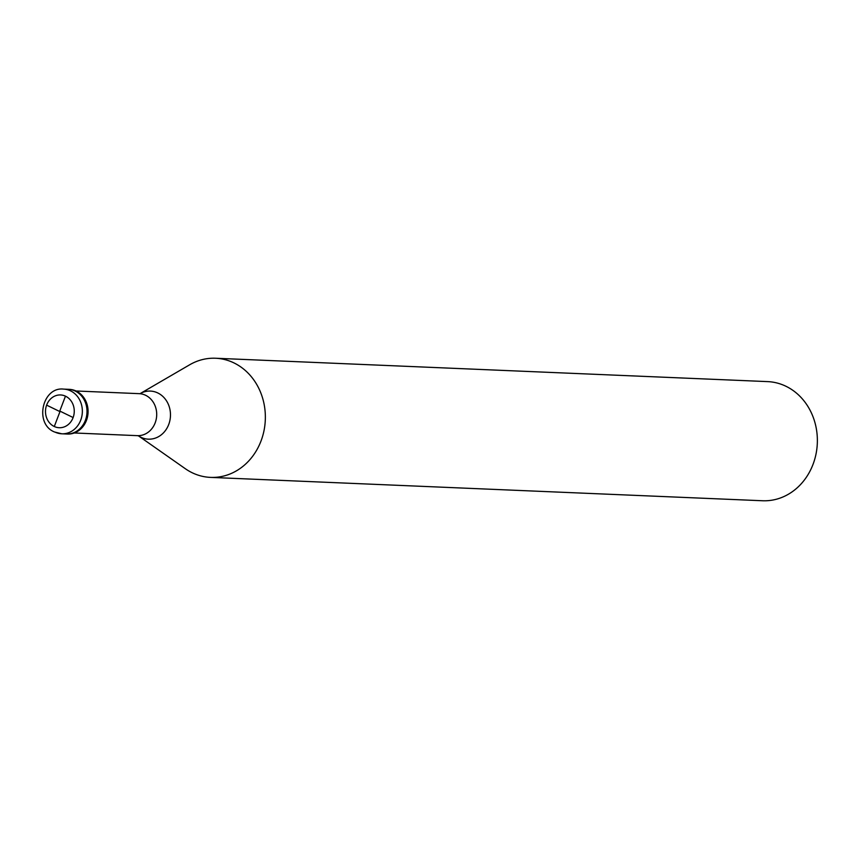 <?xml version="1.0" encoding="UTF-8"?>
<svg xmlns="http://www.w3.org/2000/svg" width="859" height="859" viewBox="0 0 859 859"><rect width="100%" height="100%" fill="white"/><g stroke="black" fill="none" stroke-linecap="round" stroke-linejoin="round"><path stroke-width="1.29" d="M55.051 432.12A22.355 19.617 -87.6 0 0 61.794 433.795A22.355 19.617 -87.6 0 0 81.863 416.207A22.355 19.617 -87.6 0 0 70.427 390.791A22.355 19.617 92.4 0 0 63.684 389.116L68.333 389.31A22.355 19.617 92.4 0 1 75.077 390.985A22.355 19.617 -87.6 0 1 86.512 416.411A22.355 19.617 -87.6 0 1 66.444 433.988A22.355 19.617 -87.6 0 0 86.512 416.411A22.355 19.617 -87.6 0 0 75.077 390.985A22.355 19.617 92.4 0 0 68.333 389.31L69.407 389.363A22.355 19.617 92.4 0 1 76.15 391.038A22.355 19.617 -87.6 0 1 87.586 416.454A22.355 19.617 -87.6 0 1 67.517 434.042A22.355 19.617 -87.6 0 1 66.981 434.01M68.87 389.342A22.355 19.617 92.4 0 1 69.407 389.363M210.519 477.389A59.625 52.302 -87.6 0 1 192.556 472.922A59.625 52.302 92.4 0 1 185.276 468.681L138.417 435.835A24.063 21.11 92.4 0 0 141.101 437.36A24.063 21.11 -87.6 0 0 168.793 424.303A24.063 21.11 -87.6 0 0 157.637 392.885A24.063 21.11 92.4 0 0 140.21 393.562L189.667 364.785A59.625 52.302 92.4 0 1 215.566 358.246A59.625 52.302 92.4 0 1 233.541 362.713A59.625 52.302 -87.6 0 1 264.035 430.499A59.625 52.302 -87.6 0 1 210.519 477.389L762.534 500.754A59.625 52.302 -87.6 0 0 816.05 453.853A59.625 52.302 -87.6 0 0 785.556 386.078A59.625 52.302 92.4 0 0 767.581 381.611L215.566 358.246M60.055 411.418L54.289 426.515M59.797 411.547L46.622 405.137M59.7 411.246L65.467 396.16M59.958 411.128L73.133 417.538M54.246 426.493A16.396 14.378 92.4 0 1 46.644 405.083A16.396 14.378 92.4 0 1 65.509 396.182A16.396 14.378 -87.6 0 1 73.112 417.592A16.396 14.378 -87.6 0 1 54.246 426.493M76.032 390.985L139.147 393.658A21.013 18.436 92.4 0 1 145.482 395.226A21.013 18.436 -87.6 0 1 156.241 419.117A21.013 18.436 -87.6 0 1 137.376 435.653L138.503 435.867M63.684 389.116C42.274 386.443 34.016 423.992 54.557 432.002L61.794 433.795L67.517 434.042M139.147 393.658L139.931 393.723M74.261 432.979L137.376 435.653"/></g></svg>
